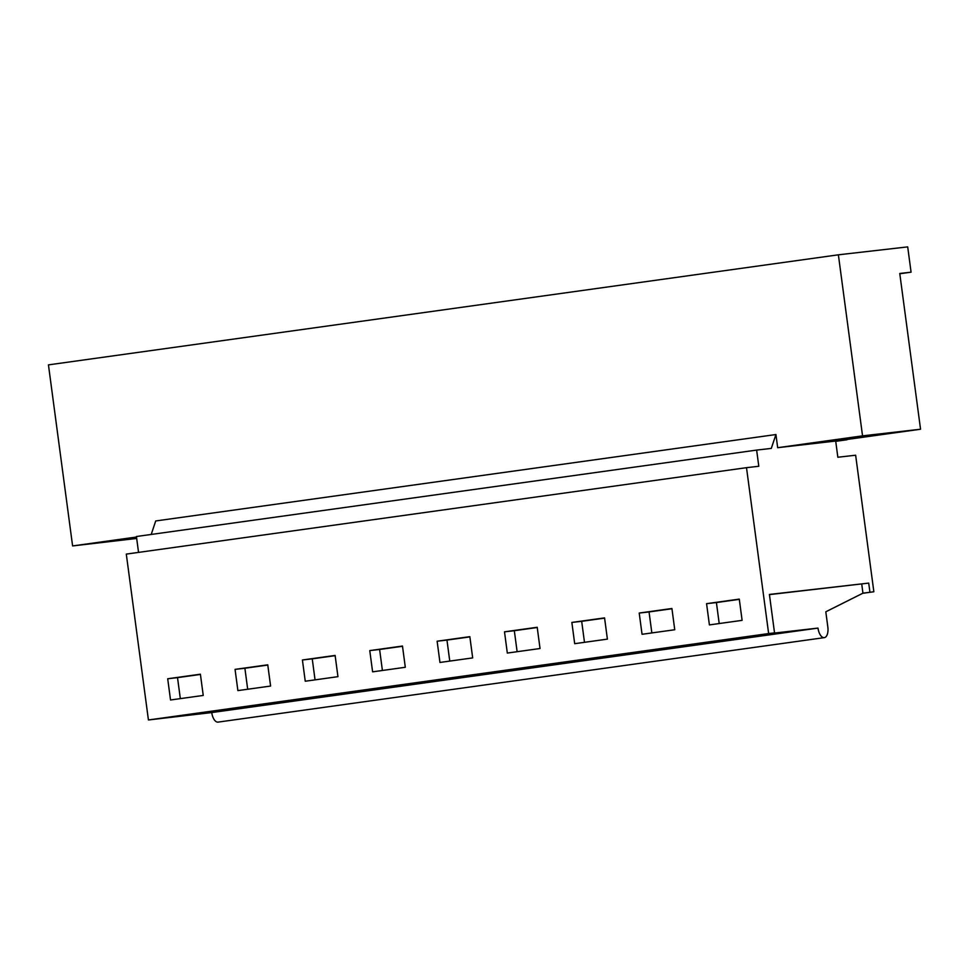 <?xml version="1.0" encoding="UTF-8"?>
<svg xmlns="http://www.w3.org/2000/svg" width="969" height="969" viewBox="0 0 969 969"><rect width="100%" height="100%" fill="white"/><g stroke="black" fill="none" stroke-linecap="round" stroke-linejoin="round"><path stroke-width="1.45" d="M136.69 538.461L72.602 545.935L136.496 537.032M151.212 534.452L155.718 520.959L775.927 434.536L771.288 448.417L756.632 450.088L758.8 466.271L746.505 467.676L768.635 633.556L774.534 632.878L767.557 633.847L817.993 628.094A10.199 4.942 82.1 0 0 824.316 637.638A10.199 4.942 82.1 0 0 827.829 626.967L825.806 611.79L862.943 593.173L873.856 591.756L855.639 455.212L837.846 457.247L835.69 441.052L846.991 439.769L835.726 441.331M838.379 254.811L862.543 435.856L920.55 429.231L899.765 273.476L911.078 272.18L907.699 246.889L838.379 254.811L48.45 364.877L72.602 545.935M911.078 272.18L899.801 273.755M136.629 537.977L117.237 540.266L136.544 537.383M775.927 434.536L777.671 447.69L835.69 441.052L920.55 429.231M862.543 435.856L777.671 447.69M817.993 628.094L211.751 712.566L148.427 719.967L126.297 554.098L746.505 467.676M756.632 450.088L136.423 536.511L138.543 552.391M873.856 591.756L862.676 593.307M768.635 633.556L148.427 719.967M271.599 704.197L174.759 716.636L271.599 704.197M553.59 664.904L511.559 669.7L608.399 657.261L553.59 664.904L553.444 663.862M620.947 655.516L675.756 647.873L578.929 660.313L620.947 655.516L620.802 654.475M406.314 685.422L309.486 697.862L406.314 685.422M338.956 694.809L242.129 707.249L338.956 694.809M486.22 674.291L541.029 666.648L444.202 679.087L486.22 674.291L486.087 673.249M473.671 676.035L376.844 688.474L473.671 676.035M688.305 646.129L743.114 638.486L646.287 650.926L688.305 646.129L688.172 645.088M755.663 636.742L810.472 629.111L713.644 641.539L755.663 636.742L755.529 635.712M167.698 678.76L200.401 674.206L203.236 695.439L170.532 699.993L167.698 678.76L177.521 677.634L180.331 698.637M504.498 631.824L537.201 627.27L540.036 648.515L507.32 653.07L504.498 631.824L514.321 630.71L517.131 651.701M607.393 639.128L574.69 643.682L571.855 622.437L604.559 617.883L607.393 639.128M302.413 659.986L305.247 681.231L337.951 676.665L335.117 655.432L302.413 659.986L312.248 658.859L315.046 679.863M235.055 669.373L237.889 690.606L270.593 686.052L267.759 664.819L235.055 669.373L244.891 668.247L247.689 689.25M472.678 657.903L469.844 636.657L437.128 641.212L439.962 662.457L472.678 657.903M369.77 650.599L372.605 671.844L405.308 667.278L402.474 646.044L369.77 650.599L379.606 649.472L382.404 670.475M674.751 629.741L642.047 634.295L639.213 613.05L671.917 608.496L674.751 629.741M706.571 603.675L739.274 599.108L742.109 620.354L709.405 624.908L706.571 603.675L716.406 602.548L719.204 623.539M211.751 712.566A10.199 4.942 82.1 0 0 218.073 722.111L824.316 637.638M216.79 711.827L216.644 710.798M177.521 677.634L200.438 674.448M872.1 435.263L815.232 443.003L872.1 435.263M774.534 632.878L769.41 594.445L868.708 583.096L769.434 594.615M869.932 592.204L868.708 583.096M862.943 593.173L861.732 584.077M716.406 602.548L739.311 599.351M244.891 668.247L267.795 665.061M284.147 702.44L284.002 701.411M312.248 658.859L335.153 655.674M351.505 693.053L351.372 692.023M379.606 649.472L402.51 646.287M418.862 683.678L418.729 682.636M437.128 641.212L446.963 640.085L449.761 661.088M446.963 640.085L469.868 636.899M514.321 630.71L537.238 627.512M571.855 622.437L581.679 621.323L584.489 642.314M581.679 621.323L604.595 618.125M639.213 613.05L649.048 611.936L651.846 632.927M649.048 611.936L671.953 608.738"/></g></svg>
